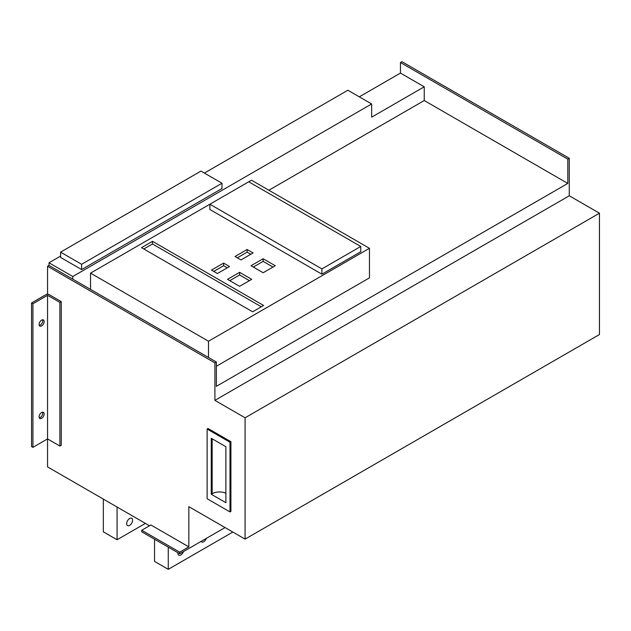 <?xml version="1.0" encoding="UTF-8"?>
<svg xmlns="http://www.w3.org/2000/svg" width="631" height="631" viewBox="0 0 631 631"><rect width="100%" height="100%" fill="white"/><g stroke="black" fill="none" stroke-linecap="round" stroke-linejoin="round"><path stroke-width="0.95" d="M141.746 531.838L141.746 530.253L179.701 552.164L179.701 553.75L141.746 531.838M225.054 527.563L179.701 553.75M149.523 525.765L47.554 466.901L47.554 295.3L32.922 303.748L31.55 302.959L46.181 294.511A1.94 1.12 180 0 1 48.926 294.511L61.27 301.642L59.898 302.43L47.554 295.3M41.607 412.516A3.557 2.051 -60 0 1 43.389 412.343A3.557 2.051 -60 0 1 43.933 415.19A3.557 2.051 -60 0 1 41.607 418.321A3.557 2.051 -60 0 1 39.832 418.503A3.557 2.051 -60 0 1 39.288 415.648A3.557 2.051 -60 0 1 41.607 412.516M42.561 412.185A3.557 2.051 -60 0 1 40.234 417.533A3.557 2.051 -60 0 1 39.28 417.864M41.607 320.122A3.557 2.051 -60 0 1 43.389 319.941A3.557 2.051 -60 0 1 43.933 322.796A3.557 2.051 -60 0 1 41.607 325.927A3.557 2.051 -60 0 1 39.832 326.101A3.557 2.051 -60 0 1 39.288 323.253A3.557 2.051 -60 0 1 41.607 320.122M42.561 319.783A3.557 2.051 -60 0 1 40.234 325.131A3.557 2.051 -60 0 1 39.28 325.47M103.334 499.105L103.334 531.838L117.058 539.757L117.058 507.024M201.068 541.414A4.204 2.429 120 0 0 201.604 541.95A4.204 2.429 120 0 0 203.703 541.737A4.204 2.429 120 0 0 206.337 538.369M154.548 539.229L154.548 561.409L168.264 569.328L168.264 547.148M230.907 441.716L230.907 511.41L229.992 511.938L207.134 498.735L207.134 429.041L208.049 428.512L230.907 441.716L229.992 442.236L229.992 511.938M59.898 302.43L59.898 446.046L61.27 445.249L61.27 301.642M245.08 539.126L245.08 417.793L599.45 213.207L599.45 334.533L245.08 539.126L188.843 506.654L188.843 546.888L150.888 524.976L141.746 530.253M47.554 294.18L47.554 266.266L214.903 362.888L214.903 400.37L245.08 417.793M569.272 158.294L401.923 61.672L400.456 62.516L567.805 159.138L569.272 158.294L569.272 195.784L214.903 400.37M599.45 213.207L569.272 195.784M168.264 569.328L232.831 532.051M117.058 539.757L145.406 523.391M177.903 552.717A4.204 2.429 120 0 0 177.871 553.221A4.204 2.429 120 0 0 178.739 555.146A4.204 2.429 120 0 0 183.479 551.565M60.584 256.099L49.013 262.78L72.794 276.504L371.651 103.965L347.87 90.233L204.389 173.075M81.62 269.563L221.994 188.519L221.994 183.242L200.958 171.096L60.584 252.14L60.584 257.424L81.62 269.563L81.62 264.286L221.994 183.242M567.805 159.138L567.805 183.424L216.37 386.33L216.37 362.036L49.013 265.422L47.554 266.266M49.013 265.422L49.013 262.78M567.805 183.424L424.237 100.534L424.237 86.802L400.456 73.078L359.307 96.835M400.456 73.078L400.456 62.516M424.237 86.802L371.651 117.161L371.651 103.965M72.794 276.504L72.794 279.147M424.237 100.534L268.861 190.239M216.37 366.264L369.458 277.877L369.458 248.314L251.485 180.206L90.533 273.128L208.506 341.237L369.458 248.314M208.506 357.501L208.506 341.237M90.533 289.392L90.533 273.128M321.905 268.901L321.905 274.185L209.878 209.508L209.878 204.223L321.905 268.901L360.766 246.469L248.74 181.791M321.905 274.185L360.766 251.745L360.766 246.469M263.6 305.467L152.489 241.318L141.518 247.652L252.629 311.801L263.6 305.467M275.266 265.738L263.143 258.742L251.028 265.738L263.143 272.734L275.266 265.738M251.714 279.328L239.599 272.34L227.483 279.328L239.599 286.324L251.714 279.328M253.086 252.936L247.139 249.497L235.024 256.494L240.971 259.925L253.086 252.936M229.534 266.527L223.595 263.095L211.48 270.092L217.419 273.523L229.534 266.527M214.903 362.888L216.37 362.036M188.843 546.888L179.701 552.164M60.584 252.14L81.62 264.286M59.898 446.046L47.554 438.916L32.922 447.363L31.55 446.574L31.55 302.959M32.922 447.363L32.922 303.748M129.631 525.371A4.204 2.429 -60 0 1 127.525 525.584A4.204 2.429 -60 0 1 126.886 522.216A4.204 2.429 -60 0 1 129.631 518.508A4.204 2.429 -60 0 1 131.729 518.303A4.204 2.429 -60 0 1 132.376 521.671A4.204 2.429 -60 0 1 129.631 525.371M207.134 429.041L229.992 442.236M225.882 446.724L225.882 502.694L211.251 494.247L211.251 438.277L225.882 446.724M211.251 494.247L212.166 493.718A10.348 5.971 0 0 1 225.882 493.253M227.255 267.852L223.595 265.738L223.595 263.095M223.595 265.738L213.759 271.409M250.799 254.254L247.139 252.14L247.139 249.497M247.139 252.14L237.311 257.819M249.426 280.653L239.599 274.974L239.599 272.34M239.599 274.974L229.763 280.653M272.978 267.055L263.143 261.384L263.143 258.742M263.143 261.384L253.315 267.055M261.313 306.784L152.489 243.96L152.489 241.318M152.489 243.96L143.805 248.977M212.166 438.805L212.166 493.718"/></g></svg>
